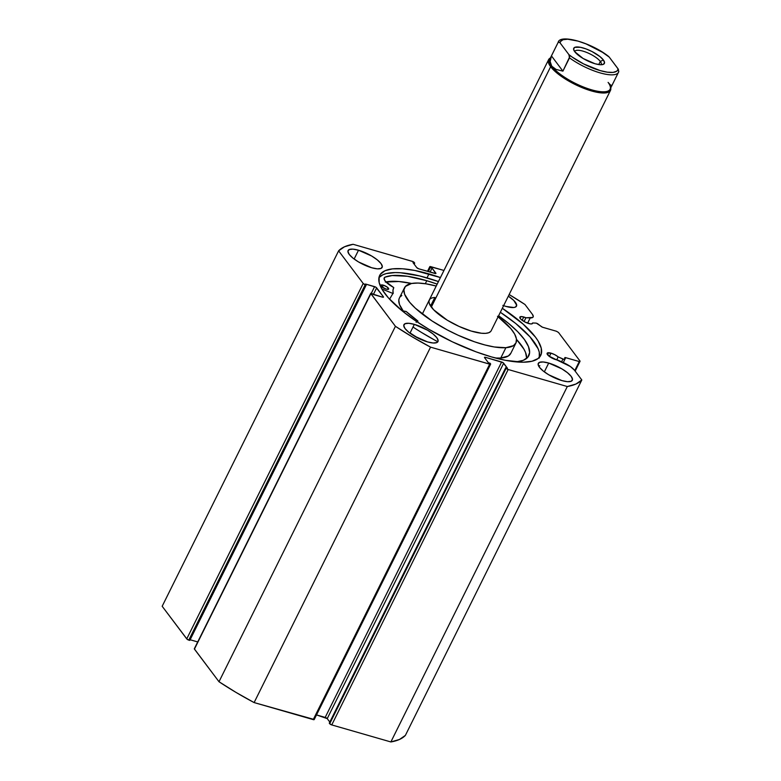 <?xml version="1.0" encoding="UTF-8"?>
<svg xmlns="http://www.w3.org/2000/svg" width="781" height="781" viewBox="0 0 781 781"><rect width="100%" height="100%" fill="white"/><g stroke="black" fill="none" stroke-linecap="round" stroke-linejoin="round"><path stroke-width="1.17" d="M535.864 323.1A1.728 0.527 -153.6 0 1 536.41 323.197L542.492 327.21L556.443 331.251L558.493 332.462L580.098 361.164L579.258 361.554L565.346 357.571L564.077 359.426L558.181 356.907L556.697 359.885L558.181 356.907L554.842 354.72L550.995 353.149L549.365 356.439L550.995 353.149A7.078 2.138 -153.6 0 1 558.181 356.907L562.955 359.084L561.598 361.808L562.955 359.084A1.728 0.527 -153.6 0 0 564.565 359.299A1.728 0.527 -153.6 0 0 564.585 359.25L564.77 357.737A1.728 0.527 -153.6 0 1 564.78 357.688A1.728 0.527 -153.6 0 1 565.727 357.659L563.286 362.579L565.727 357.659L579.258 361.554L580.098 361.164L575.158 371.131L580.098 361.164L558.493 332.462L556.443 331.251L542.912 327.356A1.728 0.527 -153.6 0 1 541.262 326.517L538.07 324.037A1.728 0.527 -153.6 0 0 536.41 323.197A1.728 0.527 -153.6 0 0 535.864 323.1L532.642 322.973A7.078 2.138 -153.6 0 1 532.574 323.402A7.078 2.138 -153.6 0 1 528.688 323.519A7.078 2.138 -153.6 0 1 522.284 320.376A7.078 2.138 -153.6 0 1 519.882 317.106A7.078 2.138 -153.6 0 1 523.768 316.988L522.138 320.269L523.768 316.988A7.078 2.138 -153.6 0 1 525.945 317.769L524.071 321.528L525.945 317.769L521.688 316.578L519.814 317.428L520.898 319.224L524.988 322.026L530.358 323.881L531.646 323.91L532.642 322.973L535.864 323.1M314.216 719.496L254.118 702.578L430.556 347.145L489.687 364.171A1.728 0.527 -153.6 0 0 490.634 364.141A1.728 0.527 -153.6 0 0 490.536 363.79L488.379 362.735L484.601 357.708A1.728 0.527 -153.6 0 1 484.493 357.356A1.728 0.527 -153.6 0 1 485.44 357.327L484.991 358.235L485.44 357.327L501.627 361.993A1.728 0.527 -153.6 0 1 503.667 363.204L327.229 718.627L329.816 722.064L327.229 718.627L503.667 363.204L507.445 368.222L505.717 367.724L506.137 368.281A1.728 0.527 -153.6 0 0 508.177 369.501L331.749 724.924L329.699 723.714A1.728 0.527 26.4 0 0 331.749 724.924L390.871 741.95L567.309 386.527L390.871 741.95L331.749 724.924L508.177 369.501L567.309 386.527A138.188 41.783 -153.6 0 0 581.816 379.976L405.378 735.399L399.472 739.47L390.871 741.95A138.188 41.783 26.4 0 0 405.378 735.399L581.816 379.976L574.416 370.155A12.896 3.895 -153.6 0 0 564.126 362.97L557.8 360.07A7.078 2.138 -153.6 0 1 555.926 359.69A7.078 2.138 -153.6 0 1 549.512 356.546A7.078 2.138 -153.6 0 1 547.12 353.266A7.078 2.138 -153.6 0 1 550.995 353.149L547.169 353.188L548.926 356.097L570.325 366.474L574.416 370.155L581.816 379.976L575.9 384.047L567.309 386.527L508.177 369.501L506.137 368.281L505.717 367.724L507.445 368.222L502.818 362.521L485.44 357.327L484.601 357.708L488.379 362.735L490.117 363.233L490.195 364.268L430.556 347.145L412.446 336.982L395.43 326.312L370.75 293.402L382.544 297.17L383.393 296.79L375.817 287.174L365.518 284.02L366.24 284.977L365.225 284.684L363.185 283.474L338.612 250.838L344.519 246.776L353.11 244.297L412.846 261.537L414.711 263.09L412.973 262.592L416.761 267.61L418.801 268.83L435.827 273.545L432.049 268.078L430.311 267.58L429.892 266.585L443.959 270.451L430.741 266.643A1.728 0.527 -153.6 0 0 429.794 266.672L427.48 271.329M428.964 273.906A89.913 27.189 -153.6 0 1 440.425 277.567L414.896 270.48L402.566 268.781L392.452 268.869L384.945 270.753L380.327 274.346L379.156 276.747L379.175 282.644L382.309 289.79L388.44 297.932L402.693 311.287L415.043 320.464L429.13 329.445L452.316 341.805L476.185 351.889L491.464 356.907L505.532 360.334L523.221 362.218L532.076 361.222L538.168 358.469L541.262 354.066L541.243 348.18L538.119 341.024L535.415 337.06L523.104 324.086L502.32 308.29A89.913 27.189 -153.6 0 1 540.745 355.384A89.913 27.189 -153.6 0 1 491.464 356.907A89.913 27.189 -153.6 0 1 410.093 316.959A89.913 27.189 -153.6 0 1 379.683 275.429A89.913 27.189 -153.6 0 1 428.964 273.906L426.992 277.89L428.964 273.906M539.486 357.239A89.913 27.189 26.4 0 0 500.338 312.273L515.753 323.51L530.016 336.875L538.089 348.726L539.271 352.153L539.29 358.049M438.453 281.55A89.913 27.189 26.4 0 0 426.992 277.89A89.913 27.189 26.4 0 0 378.961 277.558L382.963 274.736L386.37 273.575L395.225 272.579L400.585 272.764L419.768 275.966L438.453 281.55M414.34 324.369L409.966 333.184L414.34 324.369L408.766 323.285L405.036 323.705L403.738 325.56L405.056 328.567L408.785 332.267L414.379 336.103L427.549 341.912A18.998 5.75 -153.6 0 1 410.357 333.467A18.998 5.75 -153.6 0 1 403.923 324.691A18.998 5.75 -153.6 0 1 414.34 324.369A18.998 5.75 -153.6 0 1 431.542 332.813A18.998 5.75 -153.6 0 1 437.965 341.59A18.998 5.75 -153.6 0 1 427.549 341.912L433.133 342.996L436.852 342.576L438.151 340.721L436.843 337.714L433.104 334.014L427.51 330.178L414.34 324.369M358.508 250.223L354.135 259.028L358.508 250.223L352.934 249.139L349.205 249.549L347.906 251.404L349.224 254.411L352.953 258.12L358.547 261.957L371.717 267.756A18.998 5.75 -153.6 0 1 354.525 259.312A18.998 5.75 -153.6 0 1 348.092 250.545A18.998 5.75 -153.6 0 1 358.508 250.223A18.998 5.75 -153.6 0 1 375.71 258.657A18.998 5.75 -153.6 0 1 382.134 267.434A18.998 5.75 -153.6 0 1 371.717 267.756L377.301 268.84L381.021 268.43L382.329 266.575L381.011 263.568L377.272 259.858L371.678 256.022L358.508 250.223M548.711 363.058L544.337 371.873L548.711 363.058L543.127 361.974L539.407 362.394L538.099 364.239L539.417 367.255L543.156 370.955L548.74 374.792L561.92 380.601A18.998 5.75 -153.6 0 1 544.718 372.156A18.998 5.75 -153.6 0 1 538.294 363.38A18.998 5.75 -153.6 0 1 548.711 363.058A18.998 5.75 -153.6 0 1 565.903 371.502A18.998 5.75 -153.6 0 1 572.327 380.279A18.998 5.75 -153.6 0 1 561.92 380.601L567.494 381.684L571.223 381.265L572.522 379.41L571.204 376.403L567.465 372.703L561.881 368.866L548.711 363.058M502.857 305.391L506.088 306.445A18.998 5.75 -153.6 0 1 503.618 305.664M509.144 294.535L524.988 304.502L532.388 314.323L533.277 316.51L532.701 317.457L525.945 317.769L530.221 317.926L527.614 323.178L530.221 317.926A12.896 3.895 -153.6 0 0 533.15 316.959A12.896 3.895 -153.6 0 0 532.388 314.323L524.988 304.502A138.188 41.783 -153.6 0 0 509.144 294.535M506.088 306.445L513.8 307.509L515.392 307.118L516.69 305.264L513.781 300.451L508.343 296.145A18.998 5.75 -153.6 0 1 516.495 306.123A18.998 5.75 -153.6 0 1 506.088 306.445M329.699 723.714L329.279 723.157L505.717 367.724L329.279 723.157L329.699 723.714L506.137 368.281L329.699 723.714M327.229 718.627L316.51 714.918L325.189 717.417L501.627 361.993L325.189 717.417A1.728 0.527 26.4 0 1 327.229 718.627M490.634 364.141L314.196 719.574A1.728 0.527 26.4 0 1 313.249 719.604L489.687 364.171L313.249 719.604L254.118 702.578L236.008 692.405L219.002 681.735L194.313 648.835M197.71 641.933L190.125 639.746L197.71 641.933M370.76 293.324L194.332 648.757A1.728 0.527 26.4 0 0 194.43 649.109L370.868 293.676L395.43 326.312L219.002 681.735L194.43 649.109L370.868 293.676A1.728 0.527 -153.6 0 1 370.76 293.324A1.728 0.527 -153.6 0 1 371.707 293.295L373.445 294.544L382.544 297.17A1.728 0.527 -153.6 0 0 383.491 297.141A1.728 0.527 -153.6 0 0 383.393 296.79L376.667 287.857L373.386 294.466L376.667 287.857A1.728 0.527 -153.6 0 0 374.616 286.647L371.356 293.217L374.616 286.647L365.518 284.02L366.24 284.977L189.803 640.4L188.787 640.117L365.225 284.684L366.24 284.977L189.803 640.4L187.089 639.239L162.175 606.271L338.612 250.838L363.185 283.474L186.747 638.897L162.175 606.271L338.612 250.838A138.188 41.783 -153.6 0 1 353.11 244.297L412.241 261.323A1.728 0.527 -153.6 0 1 414.291 262.533L414.174 264.173L414.711 263.09L412.973 262.592L416.761 267.61A1.728 0.527 -153.6 0 0 418.801 268.83L434.988 273.487A1.728 0.527 -153.6 0 0 435.935 273.457A1.728 0.527 -153.6 0 0 435.827 273.106L432.049 268.078L430.067 272.071L432.049 268.078L430.311 267.58L428.33 271.573L430.311 267.58L429.892 267.024A1.728 0.527 -153.6 0 1 429.794 266.672M574.757 370.604L579.258 361.554L574.757 370.604M427.724 271.397L429.892 267.024L427.724 271.397M363.185 283.474L186.747 638.897A1.728 0.527 26.4 0 0 188.787 640.117L365.225 284.684A1.728 0.527 -153.6 0 1 363.185 283.474M532.271 323.715L532.642 322.973L532.271 323.715M254.118 702.578L430.556 347.145A138.188 41.783 -153.6 0 1 395.43 326.312L219.002 681.735A138.188 41.783 26.4 0 0 254.118 702.578M434.841 297.463L430.585 306.045L434.841 297.463A34.549 10.446 -153.6 0 0 429.267 300.05A34.549 10.446 -153.6 0 0 448.401 320.884A34.549 10.446 -153.6 0 0 485.587 333.35L488.672 332.755L490.663 331.495M497.487 316.285L510.813 328.606L514.669 334.122L516.426 338.915L516.026 342.8L513.488 345.641L505.893 347.701L500.767 358.03A62.187 18.803 26.4 0 0 510.784 353.383L515.909 343.054A62.187 18.803 -153.6 0 1 505.893 347.701A62.187 18.803 -153.6 0 1 438.951 325.257A62.187 18.803 -153.6 0 1 404.509 287.759A62.187 18.803 -153.6 0 1 414.535 283.113A62.187 18.803 -153.6 0 1 436.218 286.041L426.065 283.835L417.991 283.044L411.528 283.493L405.398 286.451L403.923 289.839L404.607 294.203L409.615 302.208L415.414 308.231L431.893 320.864L447.249 329.894L458.183 335.264L474.614 341.834L484.962 344.968L494.353 346.979L505.893 347.701L500.767 358.03L508.363 355.97L510.911 353.129M498.112 316.764A62.187 18.803 -153.6 0 1 515.909 343.054M401.815 295.491L400.272 296.78M399.267 298.332L398.798 300.158L399.491 304.522L403.221 310.945A62.187 18.803 26.4 0 1 399.384 298.078L404.509 287.759M495.466 358.02L500.767 358.03A62.187 18.803 26.4 0 1 495.466 358.02M429.765 299.318L428.945 301.202L429.325 303.624L433.582 309.725L447.21 320.161L459.091 326.438L471.138 331.037L481.526 333.253L485.587 333.35A34.549 10.446 -153.6 0 0 491.161 330.773L610.488 90.381A34.549 10.446 -153.6 0 1 583.368 88.146A34.549 10.446 -153.6 0 1 550.644 66.697A34.549 10.446 26.4 0 0 586.814 89.444A34.549 10.446 26.4 0 0 610.752 87.911A34.549 10.446 -153.6 0 1 610.488 90.381M600.316 61.445A14.683 4.442 26.4 0 0 585.857 52.112A14.683 4.442 26.4 0 0 574.767 51.731A17.104 5.174 -153.6 0 1 573.81 50.101A17.104 5.174 -153.6 0 1 584.725 48.451A17.104 5.174 -153.6 0 1 603.362 59.961L600.316 61.445L598.763 64.569L600.316 61.445A14.683 4.442 -153.6 0 1 601.185 64.432A14.683 4.442 -153.6 0 1 600.98 64.745A14.683 4.442 26.4 0 0 600.316 61.445L603.362 59.961L600.003 56.632L592.066 51.566L586.023 48.9L580.439 47.299L574.748 47.348L573.576 49.018L574.757 51.722A14.683 4.442 -153.6 0 1 574.884 51.38A14.683 4.442 -153.6 0 1 586.414 52.327A14.683 4.442 -153.6 0 1 600.316 61.445M612.04 85.275L610.596 85.129L608.087 82.386A33.681 10.182 -153.6 0 1 609.961 85.588A33.681 10.182 -153.6 0 1 588.454 88.839A33.681 10.182 -153.6 0 1 551.737 66.17L550.644 66.697L431.317 307.089L550.644 66.697A34.549 10.446 -153.6 0 1 548.604 59.659A34.549 10.446 -153.6 0 1 550.41 57.96A34.549 10.446 26.4 0 0 550.644 66.697L551.737 66.17A33.681 10.182 -153.6 0 1 550.595 58.233M558.034 42.633L559.206 42.154L560.123 42.955A31.953 9.665 -153.6 0 1 577.96 41.09A31.953 9.665 -153.6 0 1 609.239 57.101L618.005 68.738L617.644 70.124L616.687 71.208L613.046 72.399L607.374 72.184L600.169 70.593L583.632 63.925L572.102 57.013L568.88 54.592L560.123 42.955L568.88 54.592L569.7 56.779L562.916 71.139L551.445 55.9L558.034 42.633A33.681 10.182 -153.6 0 1 558.161 42.34L549.736 59.297A33.681 10.182 26.4 0 0 551.737 66.17L550.156 61.553L551.445 55.9L558.034 42.633L559.206 42.154L560.123 42.955L560.475 41.559L562.984 39.714L567.689 39.226L577.96 41.09L586.101 43.921L602.434 52.278L609.239 57.101L618.376 69.314L618.63 72.008A33.681 10.182 -153.6 0 1 618.503 72.291A33.681 10.182 -153.6 0 1 569.505 57.862L562.916 71.139L556.082 69.431L551.737 66.17A33.681 10.182 26.4 0 0 583.632 87.082A33.681 10.182 26.4 0 0 610.078 89.259L618.689 71.852M562.916 71.139L556.082 69.431L551.737 66.17L550.156 61.553L551.445 55.9L562.916 71.139M574.757 51.722L583.153 58.516L595.005 63.739L600.023 64.716L603.381 64.335L604.553 62.665L603.362 59.961A17.104 5.174 -153.6 0 1 602.864 64.52A17.104 5.174 -153.6 0 1 588.454 61.279A17.104 5.174 -153.6 0 1 574.757 51.722M618.796 71.462L618.005 68.738A31.953 9.665 -153.6 0 1 600.169 70.593A31.953 9.665 -153.6 0 1 568.88 54.592L569.505 57.862A33.681 10.182 26.4 0 0 618.474 72.35M608.819 56.622L608.331 56.3M416.712 321.596A14.634 4.422 -153.6 0 1 417.903 321.167L417.835 320.981A71.862 21.731 -153.6 0 1 406.296 311.59L402.039 310.75L406.14 311.473L417.835 320.981L416.136 322.28M386.224 289.126A4.315 1.308 -153.6 0 1 380.933 285.231A4.315 1.308 -153.6 0 1 383.383 285.182L382.368 287.213L383.383 285.182L380.982 285.163L381.977 286.91L386.224 289.126L388.626 289.146L387.044 286.959L383.383 285.182A4.315 1.308 -153.6 0 1 388.674 289.077A4.315 1.308 -153.6 0 1 386.224 289.126M426.797 280.721A83.255 25.177 -153.6 0 1 437.175 284.118L426.797 280.721L425.313 283.718L426.797 280.721L407.418 276.269L392.15 275.547L384.935 277.187A83.255 25.177 -153.6 0 1 426.797 280.721M516.065 361.886L523.299 360.324L527.878 357.171L529.625 352.524L528.473 346.588L524.471 339.579L517.774 331.769L508.626 323.451L498.59 315.797A83.255 25.177 -153.6 0 1 528.805 355.726A83.255 25.177 -153.6 0 1 516.075 361.886M526.697 358.352A83.255 25.177 26.4 0 0 516.495 339.393L523.895 349.097L525.545 352.485L526.697 358.43M410.093 332.921A95.009 28.731 26.4 0 0 418.821 338.495L418.645 338.388M437.858 341.775A95.009 28.731 -153.6 0 1 413.022 327.024M389.573 299.182L392.931 293.461L381.821 288.96L392.931 293.461L389.573 299.182M384.926 277.196L384.067 278.778L385.414 281.316L393.77 287.613L392.97 290.317L393.204 293.48A71.862 21.731 -153.6 0 1 393.653 287.886A71.862 21.731 -153.6 0 1 393.77 287.652L393.546 287.428A14.634 4.422 -153.6 0 1 384.203 277.899A14.634 4.422 -153.6 0 1 384.945 277.187L384.086 278.924L384.945 277.187M385.297 282.058L398.876 281.511L411.636 283.474A83.255 25.177 26.4 0 0 385.951 281.921M539.837 365.742L538.822 366.377M434.617 340.028L421.574 332.491M417.903 321.167L417.445 322.084L417.903 321.167M548.604 59.659L422.316 314.05M608.682 56.505C591.451 42.652 559.879 33.729 558.161 42.34M417.952 321.137L417.474 322.104"/></g></svg>
